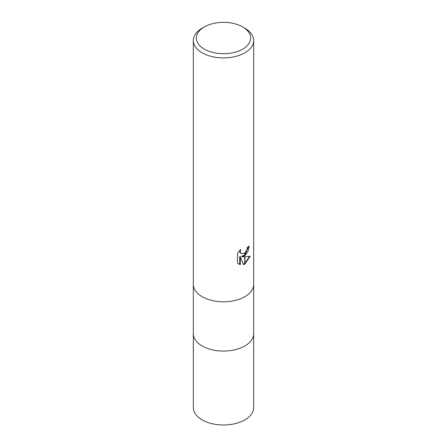 <?xml version="1.0" encoding="UTF-8"?>
<svg xmlns="http://www.w3.org/2000/svg" width="447" height="447" viewBox="0 0 447 447"><rect width="100%" height="100%" fill="white"/><g stroke="black" fill="none" stroke-linecap="round" stroke-linejoin="round"><path stroke-width="0.67" d="M244.833 345.972A30.172 17.422 180 0 0 253.672 333.658A30.172 17.422 180 0 1 244.833 345.972A30.172 17.422 180 0 1 211.956 349.75A30.172 17.422 180 0 1 193.327 333.658L193.327 284.471M242.704 49.114A27.155 15.679 180 0 1 204.296 49.114A27.155 15.679 180 0 1 204.296 26.943L204.296 26.943A27.155 15.679 180 0 1 242.704 26.943A27.155 15.679 180 0 1 242.704 49.114M202.167 28.172L204.296 26.943L202.167 28.172A30.172 17.422 180 0 0 193.327 40.493A30.172 17.422 180 0 0 211.956 56.585A30.172 17.422 180 0 0 244.833 52.807A30.172 17.422 180 0 0 253.672 40.493A30.172 17.422 180 0 0 244.833 28.172L242.704 26.943M244.833 296.702A30.172 17.422 180 0 0 253.672 284.387A30.172 17.422 180 0 1 244.833 296.702A30.172 17.422 180 0 1 211.956 300.479A30.172 17.422 180 0 1 193.327 284.387L193.327 40.493M237.53 263.076L237.53 253.354L240.704 249.426L240.279 251.354L240.587 252.739L241.447 253.661L244.727 253.119L244.727 255.723L241.944 256.729L244.727 256.813L244.727 264.082L243.414 264.624L240.29 256.813L240.29 264.691L237.536 263.071M244.727 253.119A4.822 2.783 120 0 0 244.939 252.941L247.018 249.549L247.336 247.532A30.172 17.422 0 0 0 249.169 246.006L248.091 251.22L244.939 255.567A7.934 4.582 -60 0 1 244.727 255.723M244.939 263.965L244.939 256.807L250.208 256.204L244.939 263.965A10.918 6.303 -60 0 1 244.727 264.082M244.727 255.002L241.408 256.422L241.944 256.729M244.939 254.812L248.593 246.526M244.939 255.567L244.939 252.941M241.447 253.661L240.045 252.426L239.788 250.376M238.564 263.937L239.743 264.373L239.743 256.5L240.29 256.813M243.252 264.194L244.727 263.462M244.939 263.317L249.499 256.377M239.743 264.378L240.29 264.691M253.672 333.747L253.672 407.563A30.172 17.422 180 0 1 244.833 419.884A30.172 17.422 180 0 1 211.956 423.661A30.172 17.422 180 0 1 193.327 407.563L193.327 333.747M253.672 284.387L253.672 40.493M253.672 333.658L253.672 284.471"/></g></svg>
